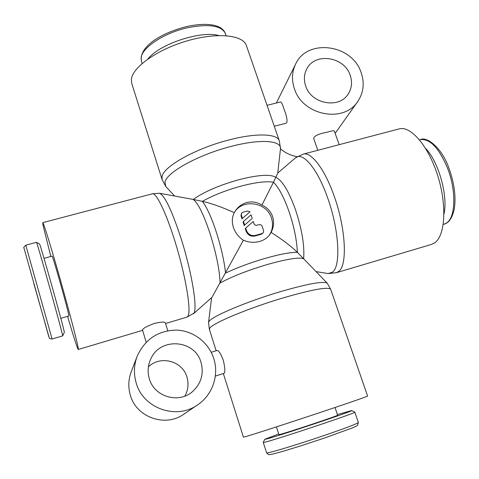 <?xml version="1.0" encoding="UTF-8"?>
<svg xmlns="http://www.w3.org/2000/svg" width="479" height="479" viewBox="0 0 479 479"><rect width="100%" height="100%" fill="white"/><g stroke="black" fill="none" stroke-linecap="round" stroke-linejoin="round"><path stroke-width="0.72" d="M277.766 173.003L295.735 157.663L303.219 154.136L399.115 128.911C410.677 125.438 428.567 146.095 437.83 176.009C447.206 205.868 445.123 236.219 434.459 242.991L431.471 244.422L336.426 272.689L328.199 273.557L316.17 271.623M295.735 157.663C302.968 151.603 317.595 168.925 327.63 197.845C339.192 229.86 341.066 266.246 332.492 272.138L328.199 273.557M174.548 195.935L165.806 186.547L164.98 182.188C166.399 172.41 199.019 154.376 231.848 146.221C260.331 138.808 281.365 140.437 280.502 148.61L277.754 173.081L275.802 177.368C282.137 180.182 288.717 191.019 295.555 209.88C301.968 229.471 304.662 245.751 303.638 258.732L327.253 283.197L330.678 289.31C328.175 286.586 312.248 289.466 282.909 297.962C248.739 308.099 212.987 323.044 209.892 328.043L209.413 329.42L208.509 322.553L209.006 321.445C212.023 316.302 246.996 301.495 280.472 291.633C307.919 283.724 323.511 280.916 327.253 283.197M159.399 193.253L159.543 193.271C164.686 195.402 171.853 210.437 181.044 238.38C191.81 272.024 197.767 308.698 193.791 313.32L186.852 317.17L187.858 316.29C191.702 311.691 185.445 274.305 174.5 239.913C165.68 211.646 156.022 192.241 152.298 193.827L159.399 193.253M193.33 313.877L211.969 297.345L243.386 240.207C238.608 237.093 235.273 232.818 233.387 227.387C231.71 221.957 232.016 217.041 234.291 212.634L234.333 212.556C237.165 207.503 241.26 204.168 246.631 202.551C252.068 201.24 257.151 202.084 261.899 205.078C267.066 207.419 270.635 211.227 272.593 216.508C274.263 221.939 273.766 227.238 271.102 232.405L269.665 234.752C267.204 237.991 263.857 240.224 259.606 241.458C254.086 242.913 248.679 242.494 243.386 240.207M234.291 212.634C221.669 206.994 211.023 203.234 202.348 201.354L193.205 199.438C197.935 202.785 203.557 214.167 210.059 233.596C216.328 253.714 219.669 270.204 220.083 283.053C231.698 276.628 247.529 270.419 267.575 264.432C287.065 258.977 299.082 257.073 303.638 258.732L297.375 252.379C291.37 246.386 282.616 239.728 271.102 232.405M261.899 205.078L273.455 182.271C278.79 187.499 284.023 197.378 289.148 211.916C294.1 226.765 296.842 240.254 297.375 252.379C290.891 252.146 280.179 254.133 265.24 258.349C250.056 262.797 236.83 267.725 225.561 273.126C224.238 260.989 221.16 247.32 216.328 232.117C211.389 217.221 206.73 206.964 202.348 201.354C213.197 195.306 226.13 190.217 241.141 186.086C255.948 182.259 266.713 180.99 273.455 182.271L275.802 177.368C270.749 174.039 258.576 174.781 239.278 179.601C219.508 185.128 204.15 191.744 193.205 199.438L159.543 193.271M50.81 256.487L42.984 225.028L42.745 222.639C43.338 221.969 51.349 247.865 60.743 281.185C70.132 314.481 78.017 345.018 78.311 348.856L78.269 349.466C77.311 348.335 73.748 337.3 67.581 316.35M146.173 342.24L142.479 329.78C143.46 328.109 147.436 326.001 154.394 323.445C160.788 321.924 164.435 321.702 165.321 322.774L167.77 330.75M165.806 186.547L162.094 179.547L131.743 83.43L131.378 79.526C132.21 67.479 156.962 49.666 186.834 40.96C216.688 32.147 243.098 34.835 246.368 45.523L279.311 140.784L280.502 148.61M223.346 373.56L243.428 437.153L244.308 436.986C248.936 435.806 279.017 426.148 311.182 415.473C343.377 404.797 368.159 396.253 367.609 396.085L330.678 289.31M211.209 352.287L217.155 350.454C218.777 350.568 220.801 353.789 223.238 360.124C224.992 367.309 225.31 371.692 224.178 373.279L215.322 376.093M147.897 58.995C159.244 44.104 200.845 30.345 218.831 35.536M62.599 335.336C61.797 330.055 36.284 239.272 36.47 242.344L25.8 245.2L51.924 338.461L52.073 338.988L62.665 335.887L62.599 335.336M62.671 335.881L64.342 332.3C63.677 327.097 39.541 241.278 39.529 244.051L36.47 242.344M44.02 258.337L52.043 256.151C52.301 253.912 68.479 311.218 68.802 315.535L68.808 315.996L60.815 318.296M337.396 414.569L351.706 410.527L354.813 412.126C358.693 412.168 271.21 441.321 264.091 442.339L263.258 442.404L264.803 439.267L278.7 433.98M351.706 410.527C356.31 410.126 272.587 438.022 265.6 439.201L264.803 439.267M335.007 407.509L337.599 415.185C339.815 415.203 284.789 433.531 279.532 434.519L278.904 434.597L276.407 426.891M425.621 148.436C438.584 161.579 448.23 196.007 443.979 213.969M197.695 404.797L183.912 414.137C165.291 427.693 136.054 417.299 130.258 394.894C128.067 387.122 128.378 379.458 131.186 371.908L137.126 356.34C133.922 364.968 133.581 373.734 136.108 382.643C142.796 408.324 176.422 420.305 197.695 404.797C212.526 394.983 219.232 375.177 213.766 358.543C208.688 342.401 193.259 330.654 176.452 330.097C158.004 330.528 144.898 339.276 137.126 356.34M184.864 396.097C188.169 390.038 188.87 383.721 186.972 377.147C182.619 360.95 160.333 354.981 148.388 366.914M149.268 378.56C147.304 371.578 147.903 364.842 151.071 358.358C160.83 336.875 195.115 339.904 201.036 362.489C204.018 373.824 201.192 383.511 192.564 391.541C178.739 404.102 154.01 396.756 149.268 378.56M297.196 156.699C290.963 155.597 285.394 152.993 280.49 148.879M294.417 88.783C302.578 115.493 343.796 123.534 357.753 101.5C363.633 92.692 364.741 83.011 361.088 72.455C352.029 44.164 307.033 38.17 295.573 64.198C291.891 71.922 291.501 80.119 294.417 88.783M267.043 105.314L280.646 101.949C281.413 102.021 282.502 104.32 283.909 108.841C286.436 115.038 287.412 119.594 286.825 122.51L285.831 123.301L274.281 126.228M317.84 150.286L313.643 138.431C314.188 135.868 318.679 133.797 327.133 132.216C331.486 130.923 333.863 130.486 334.258 130.905L339.204 144.67M350.143 75.137C352.496 81.963 351.843 88.256 348.191 94.022C339.138 109.146 311.236 104.009 305.698 86.022C303.674 80.035 304.003 74.401 306.68 69.12C314.625 52.217 344.203 56.444 350.143 75.137M234.075 213.053C241.799 198.36 266.767 201.833 271.473 218.113C273.407 224.262 272.671 229.986 269.264 235.273M241.356 215.071L241.524 213.275L242.859 212.245L247.326 211.023L250.02 211.808L242.452 218.388L241.356 215.071L240.985 215.718L241.524 213.275M259.169 224.639L260.965 224.849L262.043 225.992L263.624 230.668L263.348 232.668L262.145 233.518L255.439 235.399C251.23 236.141 248.254 234.542 246.499 230.603L245.673 228.106L253.247 221.484L254.068 223.909L255.151 225.052L256.427 225.346L259.169 224.639M263.348 232.668L261.72 234.123L255.032 236.003C250.834 236.74 247.859 235.141 246.116 231.213L245.29 228.722L245.673 228.106M251.032 214.849L252.229 218.43L244.655 225.04L243.464 221.448L251.032 214.849M244.655 225.04L252.229 218.43M244.278 225.669L243.087 222.076L243.464 221.448M242.452 218.388L250.02 211.808M242.081 219.029L240.985 215.718M303.219 154.136C311.105 151.49 324.684 168.967 334.061 195.803C345.886 228.387 347.61 265.456 338.677 271.461L336.426 272.689M162.094 179.547L162.046 176.601C163.381 166.458 196.522 147.933 229.974 139.688C256.66 132.809 277.401 133.725 279.311 140.784M188.151 27.614C209.078 23.675 221.49 25.638 225.387 33.5C224.004 29.836 220.753 27.243 215.646 25.728C208.563 23.74 199.144 23.956 187.397 26.381C163.105 32.255 138.659 45.984 141.419 61.27L141.131 57.935C141.664 47.696 164.429 32.632 188.151 27.614M324.145 435.495C299.1 444.039 271.467 452.475 267.456 452.871L266.593 452.835L268.45 454.559C269.581 454.511 267.378 455.092 273.054 453.99C282.766 451.493 289.148 449.482 300.165 446.039L324.379 438.069L351.61 428.202C357.759 425.597 357.071 425.633 357.526 425.346L358.358 422.49C357.442 423.64 346.042 427.975 324.145 435.495M447.518 168.105C456.421 190.672 455.637 217.364 446.644 222.939L444.045 224.214C447.26 223.154 451.493 221.053 454.302 208.928C456.128 196.701 454.314 183.062 448.865 168.003C441.369 146.742 426.298 136.258 420.358 139.646C429.879 138.407 438.932 147.891 447.518 168.105M246.116 231.213L246.499 230.603M261.72 234.123L262.145 233.518M255.032 236.003L255.439 235.399M48.846 336.827L23.992 248.002C23.249 248.014 23.854 247.08 25.8 245.2M42.745 222.639L152.298 193.827M226.136 35.691L225.387 33.5M354.813 412.126L358.358 422.49M419.556 139.862L420.358 139.646M335.138 133.342L357.753 101.5M276.347 103.009L295.573 64.198M443.249 224.447L444.045 224.214M263.258 442.404L266.593 452.835M33.775 283.46L49.283 337.964C49.098 338.348 50.026 338.689 52.073 338.988M142.125 63.479L141.419 61.27M216.149 350.76L209.413 329.42M211.616 297.782L208.521 322.463M78.269 349.466L142.592 330.336M165.548 323.505L186.852 317.17"/></g></svg>
